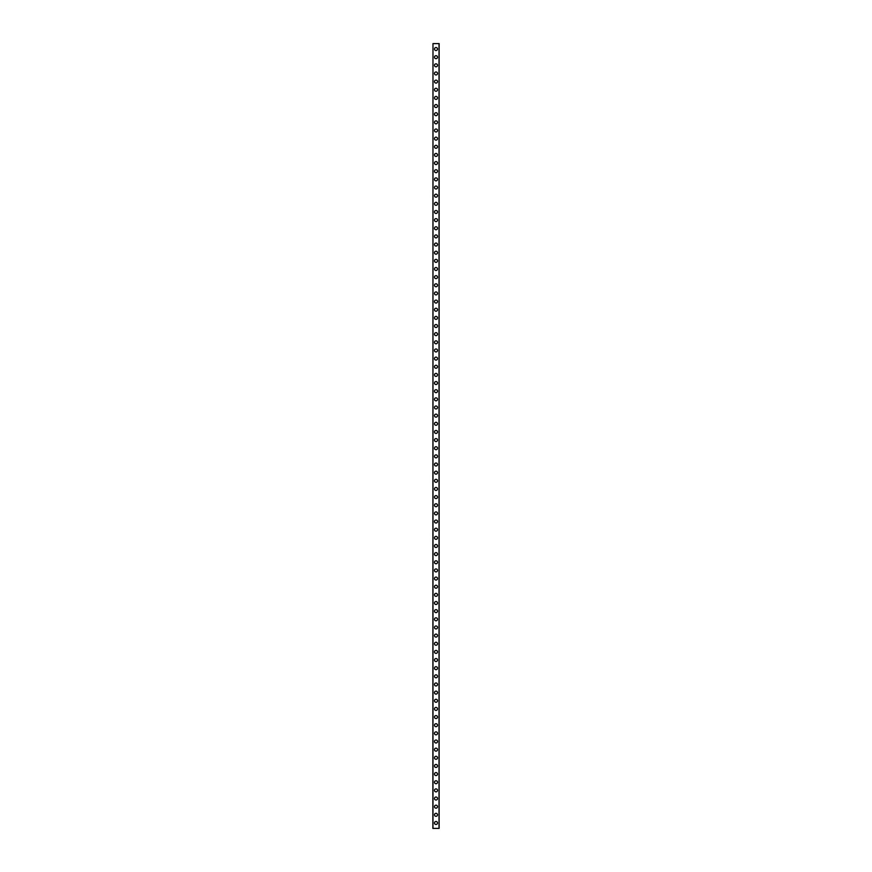 <?xml version="1.0" encoding="UTF-8"?>
<svg xmlns="http://www.w3.org/2000/svg" width="872" height="872" viewBox="0 0 872 872"><rect width="100%" height="100%" fill="white"/><g stroke="black" fill="none" stroke-linecap="round" stroke-linejoin="round"><path stroke-width="1.31" d="M434.507 822.972A1.493 1.493 0 0 1 436 821.479A1.493 1.493 0 0 1 437.493 822.972A1.493 1.493 0 0 1 436 824.465A1.493 1.493 0 0 1 434.507 822.972M434.507 814.819A1.493 1.493 0 0 1 436 813.325A1.493 1.493 0 0 1 437.493 814.819A1.493 1.493 0 0 1 436 816.312A1.493 1.493 0 0 1 434.507 814.819M434.507 806.676A1.493 1.493 0 0 1 436 805.183A1.493 1.493 0 0 1 437.493 806.676A1.493 1.493 0 0 1 436 808.17A1.493 1.493 0 0 1 434.507 806.676M434.507 798.534A1.493 1.493 0 0 1 436 797.03A1.493 1.493 0 0 1 437.493 798.534A1.493 1.493 0 0 1 436 800.027A1.493 1.493 0 0 1 434.507 798.534M434.507 790.381A1.493 1.493 0 0 1 436 788.888A1.493 1.493 0 0 1 437.493 790.381A1.493 1.493 0 0 1 436 791.874A1.493 1.493 0 0 1 434.507 790.381M434.507 782.239A1.493 1.493 0 0 1 436 780.745A1.493 1.493 0 0 1 437.493 782.239A1.493 1.493 0 0 1 436 783.732A1.493 1.493 0 0 1 434.507 782.239M434.507 774.085A1.493 1.493 0 0 1 436 772.592A1.493 1.493 0 0 1 437.493 774.085A1.493 1.493 0 0 1 436 775.579A1.493 1.493 0 0 1 434.507 774.085M434.507 765.943A1.493 1.493 0 0 1 436 764.45A1.493 1.493 0 0 1 437.493 765.943A1.493 1.493 0 0 1 436 767.436A1.493 1.493 0 0 1 434.507 765.943M434.507 757.79A1.493 1.493 0 0 1 436 756.297A1.493 1.493 0 0 1 437.493 757.79A1.493 1.493 0 0 1 436 759.294A1.493 1.493 0 0 1 434.507 757.79M434.507 749.648A1.493 1.493 0 0 1 436 748.154A1.493 1.493 0 0 1 437.493 749.648A1.493 1.493 0 0 1 436 751.141A1.493 1.493 0 0 1 434.507 749.648M434.507 741.505A1.493 1.493 0 0 1 436 740.012A1.493 1.493 0 0 1 437.493 741.505A1.493 1.493 0 0 1 436 742.999A1.493 1.493 0 0 1 434.507 741.505M434.507 733.352A1.493 1.493 0 0 1 436 731.859A1.493 1.493 0 0 1 437.493 733.352A1.493 1.493 0 0 1 436 734.845A1.493 1.493 0 0 1 434.507 733.352M434.507 725.21A1.493 1.493 0 0 1 436 723.716A1.493 1.493 0 0 1 437.493 725.21A1.493 1.493 0 0 1 436 726.703A1.493 1.493 0 0 1 434.507 725.21M434.507 717.057A1.493 1.493 0 0 1 436 715.563A1.493 1.493 0 0 1 437.493 717.057A1.493 1.493 0 0 1 436 718.55A1.493 1.493 0 0 1 434.507 717.057M434.507 708.914A1.493 1.493 0 0 1 436 707.421A1.493 1.493 0 0 1 437.493 708.914A1.493 1.493 0 0 1 436 710.408A1.493 1.493 0 0 1 434.507 708.914M434.507 700.772A1.493 1.493 0 0 1 436 699.279A1.493 1.493 0 0 1 437.493 700.772A1.493 1.493 0 0 1 436 702.265A1.493 1.493 0 0 1 434.507 700.772M434.507 692.619A1.493 1.493 0 0 1 436 691.125A1.493 1.493 0 0 1 437.493 692.619A1.493 1.493 0 0 1 436 694.112A1.493 1.493 0 0 1 434.507 692.619M434.507 684.476A1.493 1.493 0 0 1 436 682.983A1.493 1.493 0 0 1 437.493 684.476A1.493 1.493 0 0 1 436 685.97A1.493 1.493 0 0 1 434.507 684.476M434.507 676.323A1.493 1.493 0 0 1 436 674.83A1.493 1.493 0 0 1 437.493 676.323A1.493 1.493 0 0 1 436 677.817A1.493 1.493 0 0 1 434.507 676.323M434.507 668.181A1.493 1.493 0 0 1 436 666.688A1.493 1.493 0 0 1 437.493 668.181A1.493 1.493 0 0 1 436 669.674A1.493 1.493 0 0 1 434.507 668.181M434.507 660.039A1.493 1.493 0 0 1 436 658.545A1.493 1.493 0 0 1 437.493 660.039A1.493 1.493 0 0 1 436 661.532A1.493 1.493 0 0 1 434.507 660.039M434.507 651.885A1.493 1.493 0 0 1 436 650.392A1.493 1.493 0 0 1 437.493 651.885A1.493 1.493 0 0 1 436 653.379A1.493 1.493 0 0 1 434.507 651.885M434.507 643.743A1.493 1.493 0 0 1 436 642.25A1.493 1.493 0 0 1 437.493 643.743A1.493 1.493 0 0 1 436 645.236A1.493 1.493 0 0 1 434.507 643.743M434.507 635.59A1.493 1.493 0 0 1 436 634.097A1.493 1.493 0 0 1 437.493 635.59A1.493 1.493 0 0 1 436 637.083A1.493 1.493 0 0 1 434.507 635.59M434.507 627.448A1.493 1.493 0 0 1 436 625.954A1.493 1.493 0 0 1 437.493 627.448A1.493 1.493 0 0 1 436 628.941A1.493 1.493 0 0 1 434.507 627.448M434.507 619.305A1.493 1.493 0 0 1 436 617.812A1.493 1.493 0 0 1 437.493 619.305A1.493 1.493 0 0 1 436 620.799A1.493 1.493 0 0 1 434.507 619.305M434.507 611.152A1.493 1.493 0 0 1 436 609.659A1.493 1.493 0 0 1 437.493 611.152A1.493 1.493 0 0 1 436 612.645A1.493 1.493 0 0 1 434.507 611.152M434.507 603.01A1.493 1.493 0 0 1 436 601.517A1.493 1.493 0 0 1 437.493 603.01A1.493 1.493 0 0 1 436 604.503A1.493 1.493 0 0 1 434.507 603.01M434.507 594.857A1.493 1.493 0 0 1 436 593.363A1.493 1.493 0 0 1 437.493 594.857A1.493 1.493 0 0 1 436 596.35A1.493 1.493 0 0 1 434.507 594.857M434.507 586.714A1.493 1.493 0 0 1 436 585.221A1.493 1.493 0 0 1 437.493 586.714A1.493 1.493 0 0 1 436 588.208A1.493 1.493 0 0 1 434.507 586.714M434.507 578.572A1.493 1.493 0 0 1 436 577.079A1.493 1.493 0 0 1 437.493 578.572A1.493 1.493 0 0 1 436 580.065A1.493 1.493 0 0 1 434.507 578.572M434.507 570.419A1.493 1.493 0 0 1 436 568.926A1.493 1.493 0 0 1 437.493 570.419A1.493 1.493 0 0 1 436 571.912A1.493 1.493 0 0 1 434.507 570.419M434.507 562.277A1.493 1.493 0 0 1 436 560.783A1.493 1.493 0 0 1 437.493 562.277A1.493 1.493 0 0 1 436 563.77A1.493 1.493 0 0 1 434.507 562.277M434.507 554.123A1.493 1.493 0 0 1 436 552.63A1.493 1.493 0 0 1 437.493 554.123A1.493 1.493 0 0 1 436 555.617A1.493 1.493 0 0 1 434.507 554.123M434.507 545.981A1.493 1.493 0 0 1 436 544.488A1.493 1.493 0 0 1 437.493 545.981A1.493 1.493 0 0 1 436 547.474A1.493 1.493 0 0 1 434.507 545.981M434.507 537.839A1.493 1.493 0 0 1 436 536.345A1.493 1.493 0 0 1 437.493 537.839A1.493 1.493 0 0 1 436 539.332A1.493 1.493 0 0 1 434.507 537.839M434.507 529.686A1.493 1.493 0 0 1 436 528.192A1.493 1.493 0 0 1 437.493 529.686A1.493 1.493 0 0 1 436 531.179A1.493 1.493 0 0 1 434.507 529.686M434.507 521.543A1.493 1.493 0 0 1 436 520.05A1.493 1.493 0 0 1 437.493 521.543A1.493 1.493 0 0 1 436 523.037A1.493 1.493 0 0 1 434.507 521.543M434.507 513.39A1.493 1.493 0 0 1 436 511.897A1.493 1.493 0 0 1 437.493 513.39A1.493 1.493 0 0 1 436 514.883A1.493 1.493 0 0 1 434.507 513.39M434.507 505.248A1.493 1.493 0 0 1 436 503.754A1.493 1.493 0 0 1 437.493 505.248A1.493 1.493 0 0 1 436 506.741A1.493 1.493 0 0 1 434.507 505.248M434.507 497.105A1.493 1.493 0 0 1 436 495.612A1.493 1.493 0 0 1 437.493 497.105A1.493 1.493 0 0 1 436 498.599A1.493 1.493 0 0 1 434.507 497.105M434.507 488.952A1.493 1.493 0 0 1 436 487.459A1.493 1.493 0 0 1 437.493 488.952A1.493 1.493 0 0 1 436 490.446A1.493 1.493 0 0 1 434.507 488.952M434.507 480.81A1.493 1.493 0 0 1 436 479.317A1.493 1.493 0 0 1 437.493 480.81A1.493 1.493 0 0 1 436 482.303A1.493 1.493 0 0 1 434.507 480.81M434.507 472.657A1.493 1.493 0 0 1 436 471.163A1.493 1.493 0 0 1 437.493 472.657A1.493 1.493 0 0 1 436 474.15A1.493 1.493 0 0 1 434.507 472.657M434.507 464.514A1.493 1.493 0 0 1 436 463.021A1.493 1.493 0 0 1 437.493 464.514A1.493 1.493 0 0 1 436 466.008A1.493 1.493 0 0 1 434.507 464.514M434.507 456.372A1.493 1.493 0 0 1 436 454.868A1.493 1.493 0 0 1 437.493 456.372A1.493 1.493 0 0 1 436 457.865A1.493 1.493 0 0 1 434.507 456.372M434.507 448.219A1.493 1.493 0 0 1 436 446.726A1.493 1.493 0 0 1 437.493 448.219A1.493 1.493 0 0 1 436 449.712A1.493 1.493 0 0 1 434.507 448.219M434.507 440.077A1.493 1.493 0 0 1 436 438.583A1.493 1.493 0 0 1 437.493 440.077A1.493 1.493 0 0 1 436 441.57A1.493 1.493 0 0 1 434.507 440.077M434.507 431.923A1.493 1.493 0 0 1 436 430.43A1.493 1.493 0 0 1 437.493 431.923A1.493 1.493 0 0 1 436 433.417A1.493 1.493 0 0 1 434.507 431.923M434.507 423.781A1.493 1.493 0 0 1 436 422.288A1.493 1.493 0 0 1 437.493 423.781A1.493 1.493 0 0 1 436 425.274A1.493 1.493 0 0 1 434.507 423.781M434.507 415.628A1.493 1.493 0 0 1 436 414.135A1.493 1.493 0 0 1 437.493 415.628A1.493 1.493 0 0 1 436 417.132A1.493 1.493 0 0 1 434.507 415.628M434.507 407.486A1.493 1.493 0 0 1 436 405.992A1.493 1.493 0 0 1 437.493 407.486A1.493 1.493 0 0 1 436 408.979A1.493 1.493 0 0 1 434.507 407.486M434.507 399.343A1.493 1.493 0 0 1 436 397.85A1.493 1.493 0 0 1 437.493 399.343A1.493 1.493 0 0 1 436 400.837A1.493 1.493 0 0 1 434.507 399.343M434.507 391.19A1.493 1.493 0 0 1 436 389.697A1.493 1.493 0 0 1 437.493 391.19A1.493 1.493 0 0 1 436 392.683A1.493 1.493 0 0 1 434.507 391.19M434.507 383.048A1.493 1.493 0 0 1 436 381.555A1.493 1.493 0 0 1 437.493 383.048A1.493 1.493 0 0 1 436 384.541A1.493 1.493 0 0 1 434.507 383.048M434.507 374.895A1.493 1.493 0 0 1 436 373.401A1.493 1.493 0 0 1 437.493 374.895A1.493 1.493 0 0 1 436 376.388A1.493 1.493 0 0 1 434.507 374.895M434.507 366.752A1.493 1.493 0 0 1 436 365.259A1.493 1.493 0 0 1 437.493 366.752A1.493 1.493 0 0 1 436 368.246A1.493 1.493 0 0 1 434.507 366.752M434.507 358.61A1.493 1.493 0 0 1 436 357.117A1.493 1.493 0 0 1 437.493 358.61A1.493 1.493 0 0 1 436 360.103A1.493 1.493 0 0 1 434.507 358.61M434.507 350.457A1.493 1.493 0 0 1 436 348.964A1.493 1.493 0 0 1 437.493 350.457A1.493 1.493 0 0 1 436 351.95A1.493 1.493 0 0 1 434.507 350.457M434.507 342.315A1.493 1.493 0 0 1 436 340.821A1.493 1.493 0 0 1 437.493 342.315A1.493 1.493 0 0 1 436 343.808A1.493 1.493 0 0 1 434.507 342.315M434.507 334.161A1.493 1.493 0 0 1 436 332.668A1.493 1.493 0 0 1 437.493 334.161A1.493 1.493 0 0 1 436 335.655A1.493 1.493 0 0 1 434.507 334.161M434.507 326.019A1.493 1.493 0 0 1 436 324.526A1.493 1.493 0 0 1 437.493 326.019A1.493 1.493 0 0 1 436 327.512A1.493 1.493 0 0 1 434.507 326.019M434.507 317.877A1.493 1.493 0 0 1 436 316.383A1.493 1.493 0 0 1 437.493 317.877A1.493 1.493 0 0 1 436 319.37A1.493 1.493 0 0 1 434.507 317.877M434.507 309.724A1.493 1.493 0 0 1 436 308.23A1.493 1.493 0 0 1 437.493 309.724A1.493 1.493 0 0 1 436 311.217A1.493 1.493 0 0 1 434.507 309.724M434.507 301.581A1.493 1.493 0 0 1 436 300.088A1.493 1.493 0 0 1 437.493 301.581A1.493 1.493 0 0 1 436 303.075A1.493 1.493 0 0 1 434.507 301.581M434.507 293.428A1.493 1.493 0 0 1 436 291.935A1.493 1.493 0 0 1 437.493 293.428A1.493 1.493 0 0 1 436 294.921A1.493 1.493 0 0 1 434.507 293.428M434.507 285.286A1.493 1.493 0 0 1 436 283.792A1.493 1.493 0 0 1 437.493 285.286A1.493 1.493 0 0 1 436 286.779A1.493 1.493 0 0 1 434.507 285.286M434.507 277.143A1.493 1.493 0 0 1 436 275.65A1.493 1.493 0 0 1 437.493 277.143A1.493 1.493 0 0 1 436 278.637A1.493 1.493 0 0 1 434.507 277.143M434.507 268.99A1.493 1.493 0 0 1 436 267.497A1.493 1.493 0 0 1 437.493 268.99A1.493 1.493 0 0 1 436 270.484A1.493 1.493 0 0 1 434.507 268.99M434.507 260.848A1.493 1.493 0 0 1 436 259.355A1.493 1.493 0 0 1 437.493 260.848A1.493 1.493 0 0 1 436 262.341A1.493 1.493 0 0 1 434.507 260.848M434.507 252.695A1.493 1.493 0 0 1 436 251.201A1.493 1.493 0 0 1 437.493 252.695A1.493 1.493 0 0 1 436 254.188A1.493 1.493 0 0 1 434.507 252.695M434.507 244.552A1.493 1.493 0 0 1 436 243.059A1.493 1.493 0 0 1 437.493 244.552A1.493 1.493 0 0 1 436 246.046A1.493 1.493 0 0 1 434.507 244.552M434.507 236.41A1.493 1.493 0 0 1 436 234.917A1.493 1.493 0 0 1 437.493 236.41A1.493 1.493 0 0 1 436 237.903A1.493 1.493 0 0 1 434.507 236.41M434.507 228.257A1.493 1.493 0 0 1 436 226.764A1.493 1.493 0 0 1 437.493 228.257A1.493 1.493 0 0 1 436 229.75A1.493 1.493 0 0 1 434.507 228.257M434.507 220.115A1.493 1.493 0 0 1 436 218.621A1.493 1.493 0 0 1 437.493 220.115A1.493 1.493 0 0 1 436 221.608A1.493 1.493 0 0 1 434.507 220.115M434.507 211.961A1.493 1.493 0 0 1 436 210.468A1.493 1.493 0 0 1 437.493 211.961A1.493 1.493 0 0 1 436 213.455A1.493 1.493 0 0 1 434.507 211.961M434.507 203.819A1.493 1.493 0 0 1 436 202.326A1.493 1.493 0 0 1 437.493 203.819A1.493 1.493 0 0 1 436 205.312A1.493 1.493 0 0 1 434.507 203.819M434.507 195.677A1.493 1.493 0 0 1 436 194.184A1.493 1.493 0 0 1 437.493 195.677A1.493 1.493 0 0 1 436 197.17A1.493 1.493 0 0 1 434.507 195.677M434.507 187.524A1.493 1.493 0 0 1 436 186.03A1.493 1.493 0 0 1 437.493 187.524A1.493 1.493 0 0 1 436 189.017A1.493 1.493 0 0 1 434.507 187.524M434.507 179.381A1.493 1.493 0 0 1 436 177.888A1.493 1.493 0 0 1 437.493 179.381A1.493 1.493 0 0 1 436 180.875A1.493 1.493 0 0 1 434.507 179.381M434.507 171.228A1.493 1.493 0 0 1 436 169.735A1.493 1.493 0 0 1 437.493 171.228A1.493 1.493 0 0 1 436 172.721A1.493 1.493 0 0 1 434.507 171.228M434.507 163.086A1.493 1.493 0 0 1 436 161.593A1.493 1.493 0 0 1 437.493 163.086A1.493 1.493 0 0 1 436 164.579A1.493 1.493 0 0 1 434.507 163.086M434.507 154.944A1.493 1.493 0 0 1 436 153.45A1.493 1.493 0 0 1 437.493 154.944A1.493 1.493 0 0 1 436 156.437A1.493 1.493 0 0 1 434.507 154.944M434.507 146.79A1.493 1.493 0 0 1 436 145.297A1.493 1.493 0 0 1 437.493 146.79A1.493 1.493 0 0 1 436 148.284A1.493 1.493 0 0 1 434.507 146.79M434.507 138.648A1.493 1.493 0 0 1 436 137.155A1.493 1.493 0 0 1 437.493 138.648A1.493 1.493 0 0 1 436 140.141A1.493 1.493 0 0 1 434.507 138.648M434.507 130.495A1.493 1.493 0 0 1 436 129.001A1.493 1.493 0 0 1 437.493 130.495A1.493 1.493 0 0 1 436 131.988A1.493 1.493 0 0 1 434.507 130.495M434.507 122.353A1.493 1.493 0 0 1 436 120.859A1.493 1.493 0 0 1 437.493 122.353A1.493 1.493 0 0 1 436 123.846A1.493 1.493 0 0 1 434.507 122.353M434.507 114.21A1.493 1.493 0 0 1 436 112.706A1.493 1.493 0 0 1 437.493 114.21A1.493 1.493 0 0 1 436 115.704A1.493 1.493 0 0 1 434.507 114.21M434.507 106.057A1.493 1.493 0 0 1 436 104.564A1.493 1.493 0 0 1 437.493 106.057A1.493 1.493 0 0 1 436 107.55A1.493 1.493 0 0 1 434.507 106.057M434.507 97.915A1.493 1.493 0 0 1 436 96.421A1.493 1.493 0 0 1 437.493 97.915A1.493 1.493 0 0 1 436 99.408A1.493 1.493 0 0 1 434.507 97.915M434.507 89.761A1.493 1.493 0 0 1 436 88.268A1.493 1.493 0 0 1 437.493 89.761A1.493 1.493 0 0 1 436 91.255A1.493 1.493 0 0 1 434.507 89.761M434.507 81.619A1.493 1.493 0 0 1 436 80.126A1.493 1.493 0 0 1 437.493 81.619A1.493 1.493 0 0 1 436 83.113A1.493 1.493 0 0 1 434.507 81.619M434.507 73.466A1.493 1.493 0 0 1 436 71.973A1.493 1.493 0 0 1 437.493 73.466A1.493 1.493 0 0 1 436 74.97A1.493 1.493 0 0 1 434.507 73.466M434.507 65.324A1.493 1.493 0 0 1 436 63.83A1.493 1.493 0 0 1 437.493 65.324A1.493 1.493 0 0 1 436 66.817A1.493 1.493 0 0 1 434.507 65.324M434.507 57.181A1.493 1.493 0 0 1 436 55.688A1.493 1.493 0 0 1 437.493 57.181A1.493 1.493 0 0 1 436 58.675A1.493 1.493 0 0 1 434.507 57.181M434.507 49.028A1.493 1.493 0 0 1 436 47.535A1.493 1.493 0 0 1 437.493 49.028A1.493 1.493 0 0 1 436 50.522A1.493 1.493 0 0 1 434.507 49.028M432.981 43.6L432.872 828.4L439.128 828.4L439.128 43.6L432.981 43.6L432.981 828.4M439.019 43.6L439.019 828.4"/></g></svg>
